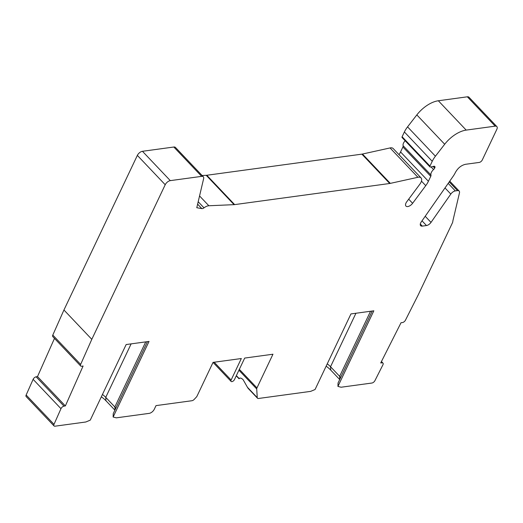 <?xml version="1.0" encoding="UTF-8"?>
<svg xmlns="http://www.w3.org/2000/svg" width="523" height="523" viewBox="0 0 523 523"><rect width="100%" height="100%" fill="white"/><g stroke="black" fill="none" stroke-linecap="round" stroke-linejoin="round"><path stroke-width="0.78" d="M425.206 216.274L431.017 222.399A4.668 2.458 136.5 0 1 426.48 225.544L422.296 226.113A4.668 2.458 136.5 0 1 420.649 225.681A4.668 2.458 136.5 0 1 420.669 222.922A4.668 2.458 136.5 0 1 421.231 221.968L453.225 176.166A17.736 9.342 -43.5 0 0 455.376 172.492C457.88 168.007 461.279 165.275 465.568 164.287L479.231 162.431A2.798 1.477 -43.5 0 0 482.284 159.966L496.83 129.338A4.668 2.458 -43.5 0 0 496.85 126.586A4.668 2.458 -43.5 0 0 495.196 126.148L466.189 130.103A23.332 12.297 -43.5 0 0 444.687 144.25L416.831 114.91L407.561 126.867A18.665 9.839 136.5 0 0 404.384 131.966L402.115 136.738A1.399 0.739 136.5 0 0 402.109 137.562L429.958 166.909A1.399 0.739 -43.5 0 1 429.965 166.079L432.233 161.306A18.665 9.839 -43.5 0 1 435.417 156.207L444.687 144.25M496.85 126.586L468.994 97.245A4.668 2.458 136.5 0 0 467.346 96.807L438.339 100.762A23.332 12.297 136.5 0 0 416.831 114.91M173.819 147.022A4.668 2.458 -43.5 0 1 175.473 147.453L203.323 176.794A4.668 2.458 136.5 0 0 201.669 176.362L173.819 147.022L142.452 151.291A4.668 2.458 136.5 0 0 137.353 155.396L63.943 309.995L52.797 335.08A2.798 1.477 136.5 0 0 52.816 336.655L80.673 365.995A2.798 1.477 -43.5 0 1 80.647 364.42L91.8 339.335L63.943 309.995M54.477 338.407L37.506 376.586L65.355 405.926L83.098 366.022L81.738 366.237M431.017 222.399L450.806 194.066A4.668 2.458 -43.5 0 1 455.343 190.921L457.501 190.627A4.668 2.458 -43.5 0 1 459.155 191.058A4.668 2.458 -43.5 0 1 459.469 192.882L452.892 220.811A4.668 2.458 136.5 0 0 452.813 221.406A4.668 2.458 -43.5 0 1 452.395 222.922L418.23 294.874L405.456 320.181A2.798 1.477 -43.5 0 1 402.364 322.573L401.036 322.717L380.711 362.975L382.038 362.831A2.798 1.477 -43.5 0 1 382.96 363.099A2.798 1.477 -43.5 0 1 382.914 364.832L374.926 380.646A2.798 1.477 -43.5 0 1 371.905 383.032L341.081 387.229L337.936 386.405L373.834 310.812L350.953 313.924L315.055 389.524L310.642 391.374L258.486 398.48A2.798 1.477 -43.5 0 1 257.493 398.219A2.798 1.477 -43.5 0 1 257.257 397.624L256.715 388.962A2.798 1.477 -43.5 0 1 256.963 387.909L272.96 354.221L244.692 358.072L234.474 379.58A2.334 1.229 -43.5 0 1 232.781 381.332A2.334 1.229 -43.5 0 1 231.101 381.417A2.334 1.229 -43.5 0 1 231.114 380.038L241.325 358.53L213.057 362.38L197.06 396.068A2.798 1.477 -43.5 0 1 196.269 397.192L194.21 399.389A2.798 1.477 -43.5 0 1 191.941 400.723L156.017 405.613L154.285 409.261A4.668 2.458 -43.5 0 1 149.186 413.366L116.283 417.844L113.138 417.021L149.035 341.427L126.154 344.546L90.257 420.139L85.844 421.989L55.02 426.193A2.798 1.477 -43.5 0 1 54.026 425.931A2.798 1.477 -43.5 0 1 54.006 424.356L60.969 408.679L33.119 379.338A2.798 1.477 136.5 0 1 36.139 376.808L37.506 376.586M33.119 379.338L26.15 395.015A2.798 1.477 136.5 0 0 26.176 396.591L54.026 425.931M405.142 140.765A5.603 2.948 136.5 0 0 403.521 143.073A5.603 2.948 136.5 0 0 403.109 145.695A2.759 1.451 -43.5 0 1 402.906 146.989L400.553 151.945A17.736 9.342 -43.5 0 1 399.016 154.697M203.323 176.794A4.668 2.458 136.5 0 1 203.637 178.618L196.785 207.716L201.858 208.625A2.798 1.477 136.5 0 0 203.996 207.853A7.466 3.936 -43.5 0 1 208.86 205.755L234.075 204.656A9.336 4.916 136.5 0 0 234.65 204.611L389.72 183.488A9.336 4.916 136.5 0 0 390.321 183.377L417.91 177.284A7.466 3.936 -43.5 0 1 421.035 177.885L393.178 148.545A7.466 3.936 136.5 0 0 390.053 147.937L362.472 154.037A9.336 4.916 -43.5 0 1 361.87 154.148L206.801 175.264A9.336 4.916 -43.5 0 1 206.225 175.316L202.094 175.499M421.035 177.885A7.466 3.936 -43.5 0 1 421.002 182.298A7.466 3.936 -43.5 0 1 419.884 184.135L406.744 201.786A5.132 2.707 136.5 0 0 405.979 203.048A5.132 2.707 136.5 0 0 405.953 206.075A5.132 2.707 136.5 0 0 412.608 203.303L425.748 185.652A17.736 9.342 136.5 0 0 428.402 181.285L430.762 176.329A2.759 1.451 136.5 0 0 430.965 175.035A5.603 2.948 -43.5 0 1 431.37 172.413A5.603 2.948 -43.5 0 1 433.567 169.544A2.798 1.477 136.5 0 0 434.665 168.112L434.79 167.863A2.334 1.229 136.5 0 0 434.796 166.484A2.334 1.229 136.5 0 0 433.815 166.294L430.547 167.02A1.399 0.739 -43.5 0 1 429.958 166.909M60.969 408.679A2.798 1.477 -43.5 0 1 63.996 406.149L65.355 405.926M81.732 366.244A2.798 1.477 -43.5 0 1 80.673 365.995M142.452 151.291L170.302 180.631A4.668 2.458 -43.5 0 0 165.209 184.737L91.8 339.335M170.302 180.631L201.669 176.362M326.136 366.185A20.43 10.251 -154.6 0 1 330.752 370.121L339.702 379.548M236.363 375.612L239.227 378.626C240.018 377.652 241.319 378.005 243.123 379.678L247.431 387.275L257.257 397.624M248.137 388.36L247.431 387.275M239.227 378.626L239.24 378.201M101.338 396.807A20.43 10.251 -154.6 0 1 105.953 400.736L114.897 410.163M113.138 417.021L113.236 413.66L147.434 341.643M115.027 409.895L114.844 406.946A9.336 4.687 -154.6 0 1 115.844 408.175M145.74 341.879L114.844 406.946L105.738 397.356L105.953 400.736M102.449 394.46A17.736 8.904 -154.6 0 1 105.738 397.356L131.136 343.866M337.936 386.405L338.035 383.045L372.232 311.028M339.826 379.273L339.643 376.331A9.336 4.687 -154.6 0 1 340.643 377.56M370.539 311.257L339.643 376.331L330.536 366.741L330.752 370.121M327.248 363.845A17.736 8.904 -154.6 0 1 330.536 366.741L355.934 313.244M495.196 126.148L467.346 96.807M438.339 100.762L466.189 130.103M201.858 208.625L197.622 204.166M203.996 207.853L198.197 201.741M199.557 195.955L208.86 205.755M234.075 204.656L206.225 175.316M206.801 175.264L234.65 204.611M389.72 183.488L361.87 154.148M362.472 154.037L390.321 183.377M417.91 177.284L390.053 147.937M425.748 185.652L421.453 181.128M408.685 199.171L412.608 203.303M400.553 151.945L428.402 181.285M430.762 176.329L402.906 146.989M403.109 145.695L430.965 175.035M431.063 166.909L433.567 169.544M433.096 166.458L434.665 168.112M434.79 167.863L433.39 166.392M402.115 136.738L429.965 166.079M432.233 161.306L404.384 131.966M407.561 126.867L435.417 156.207M450.806 194.066L444.995 187.94M448.185 183.377L455.343 190.921M457.501 190.627L449.218 181.899M382.038 362.831L381.221 361.968M256.715 388.962L238.919 370.219M239.338 369.343L256.963 387.909M214.195 362.223L231.114 380.038M26.15 395.015L54.006 424.356M36.139 376.808L63.996 406.149M52.797 335.08L80.647 364.42M165.209 184.737L137.353 155.396M426.48 225.544L422.015 220.837M420.302 224.007L422.296 226.113M459.155 191.058L449.747 181.141M381.45 361.511L382.96 363.099M238.978 378.717L236.252 375.841M213.044 362.4L231.101 381.417M257.493 398.219L248.15 388.38"/></g></svg>
